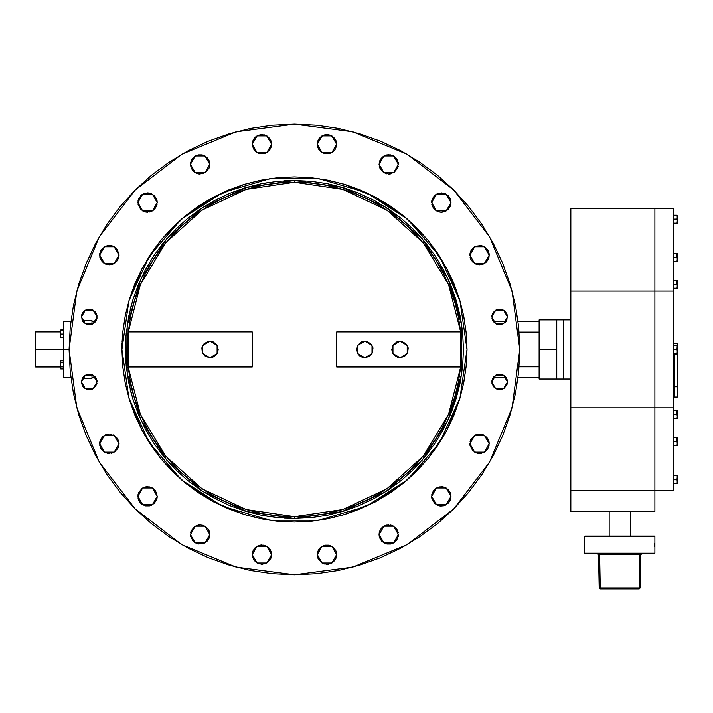 <?xml version="1.0" encoding="UTF-8"?>
<svg xmlns="http://www.w3.org/2000/svg" width="713" height="713" viewBox="0 0 713 713"><rect width="100%" height="100%" fill="white"/><g stroke="black" fill="none" stroke-linecap="round" stroke-linejoin="round"><path stroke-width="1.07" d="M91.986 378.327L91.986 374.637L91.986 378.327L82.343 378.327L81.451 381.954L85.355 375.19L93.171 375.19L97.075 381.954L93.171 388.719L85.355 388.719L81.451 381.954L82.343 378.327M556.755 379.031L556.755 319.879L556.755 379.031L563.796 379.031L563.796 319.879L563.796 379.031L570.837 379.031L563.796 379.031L563.796 319.879L570.837 319.879L556.755 319.879L556.755 349.459L539.153 349.459L539.153 379.031L539.153 349.459L556.755 349.459L556.755 379.031L556.755 319.879L563.796 319.879L563.796 379.031L539.153 379.031M539.153 319.879L539.153 349.459L539.153 319.879L556.755 319.879M91.986 321.144L91.986 324.281L91.986 320.583L82.343 320.583M126.246 332.891L125.435 349.459L126.023 335.645L126.246 366.027L128.679 382.426L132.716 398.522L138.304 414.137L145.39 429.128L153.919 443.352L163.794 456.676L174.935 468.967L187.225 480.099L200.549 489.983L214.773 498.512L229.764 505.597L245.379 511.185L261.475 515.214L277.874 517.656L294.442 518.467L294.442 516.658L294.442 518.467L246.832 511.622L203.071 491.64L166.717 460.135L140.711 419.663L127.155 373.514L127.155 325.404L140.711 279.246L166.717 238.784L203.071 207.278L246.832 187.296L294.442 180.451L294.442 182.261L294.442 180.451L342.062 187.296L385.813 207.278L422.167 238.784L448.174 279.246L461.73 325.404L461.73 373.514L448.174 419.663L422.167 460.135L385.813 491.64L342.062 511.622L294.442 518.467L311.011 517.656L327.419 515.214L343.506 511.185L359.12 505.597L374.111 498.512L388.335 489.983L401.66 480.099L413.95 468.967L425.091 456.676L434.966 443.352L443.495 429.128L450.589 414.137L456.168 398.522L460.206 382.426L462.639 366.027L463.45 349.459L462.639 332.891L460.206 316.483L456.168 300.396L450.589 284.781L443.495 269.79L434.966 255.566L425.091 242.242L413.95 229.951L401.66 218.811L388.335 208.936L374.111 200.406L359.12 193.312L343.506 187.724L327.419 183.696L311.011 181.262L294.442 180.451L277.874 181.262L261.475 183.696L245.379 187.724L229.764 193.312L214.773 200.406L200.549 208.936L187.225 218.811L174.935 229.951L163.794 242.242L153.919 255.566L145.39 269.79L138.304 284.781L132.716 300.396L128.679 316.483L126.023 335.377L126.014 363.47M460.5 367.061L461.427 349.459L460.714 331.857L460.5 367.061L336.696 367.061L336.696 331.857L336.696 367.061L460.5 367.061M145.452 273.587L139.187 287.401L134.16 301.866L130.479 316.724L128.385 331.857L140.345 284.567L165.666 242.821L201.957 210.166L246.137 189.391L294.442 182.261L342.748 189.391L386.927 210.166L423.228 242.821L448.539 284.567L460.714 331.857L458.406 316.724L454.725 301.866L449.698 287.401L443.441 273.587M128.385 367.061L127.458 349.459L128.385 331.857L252.188 331.857L252.188 367.061L128.385 367.061L128.385 331.857L252.188 331.857L252.188 367.061L128.385 367.061M60.569 331.5L60.819 330.502L63.813 330.502L60.578 330.502L60.819 329.959L63.813 329.959L60.819 329.959L60.507 332.258L60.819 330.502L60.507 331.857L35.65 331.857L35.65 367.061L60.507 367.061M63.813 377.088L63.813 349.459L69.099 349.459L70.186 327.374L73.43 305.494L78.804 284.041L86.255 263.222L95.711 243.231L107.075 224.265L120.247 206.503L135.105 190.113L151.486 175.264L169.248 162.092L188.214 150.719L208.205 141.272L229.025 133.821L250.477 128.447L272.357 125.203L294.442 124.115L316.527 125.203L338.408 128.447L359.86 133.821L380.68 141.272L400.67 150.719L419.636 162.092L437.399 175.264L453.78 190.113L468.637 206.503L481.81 224.265L493.173 243.231L502.629 263.222L510.08 284.041L515.454 305.494L518.699 327.374L519.786 349.459L518.699 371.544L515.454 393.424L510.08 414.868L502.629 435.696L493.173 455.687L481.81 474.653L493.173 455.687L481.81 474.653L468.637 492.416L453.78 508.797L437.399 523.654L419.636 536.827L400.67 548.19L380.68 557.646L359.86 565.097L338.408 570.471L316.527 573.715L294.442 574.803L272.357 573.715L250.477 570.471L229.025 565.097L208.205 557.646L188.214 548.19L169.248 536.827L151.486 523.654L135.105 508.797L120.247 492.416L107.075 474.653L95.711 455.687L86.255 435.696L78.804 414.868L73.43 393.424L70.186 371.544L69.099 349.459L76.781 291.136L99.285 236.787L135.105 190.113L181.77 154.302L236.119 131.789L294.442 124.115L352.766 131.789L407.114 154.302L453.78 190.113L489.599 236.787L512.103 291.136L519.786 349.459L512.103 407.783L489.599 462.131L453.78 508.797L407.114 544.607L352.766 567.12L294.442 574.803L236.119 567.12L181.77 544.607L135.105 508.797L99.285 462.131L76.781 407.783L69.099 349.459L63.813 349.459L63.813 321.287L63.813 377.623L70.863 377.623M60.739 362.703L60.819 368.96L60.819 366.928L63.813 366.928L60.819 366.928L60.596 362.356L60.819 362.864L63.813 362.864L60.819 362.864L60.596 361.331L60.819 360.831L63.813 360.831L60.819 360.831L60.507 361.847L60.694 361.081M60.534 335.333L60.507 335.93M677.288 348.3L677.35 343.47L676.994 349.459L673.633 349.459L676.994 349.459L677.35 351.438L677.35 347.427M677.35 354.299L677.35 397.025L674.338 397.025L674.338 354.299L677.35 354.299L677.35 397.025L674.338 397.025L674.338 386.785L677.35 386.785L674.338 386.785L674.338 354.299L673.633 354.299L677.35 354.299L677.35 351.438L676.994 353.416L677.252 352.436L676.994 353.416L673.633 353.416L677.35 353.416L677.163 350.038M677.145 483.69L677.323 481.213L676.994 483.69L677.252 482.71L676.994 483.69L673.633 483.69L677.35 483.69L677.35 475.776L676.994 479.733L673.633 479.733L676.994 479.733L677.35 481.712L677.02 479.662M677.35 445.536L677.323 443.049L676.994 445.536L677.252 444.555L676.994 445.536L673.633 445.536L677.35 445.536L676.994 437.622L676.994 441.579L673.633 441.579L676.994 441.579L677.35 443.557L677.163 442.158M677.35 418.558L677.323 416.071L676.994 418.558L677.252 417.568L676.994 418.558L673.633 418.558L677.35 418.558L676.994 410.635L676.994 414.601L673.633 414.601L676.994 414.601L677.35 416.579L677.163 415.171M677.35 288.275L677.323 285.797L676.994 288.275L677.252 287.294L676.994 288.275L673.633 288.275L677.35 288.275L676.994 280.361L676.994 284.318L673.633 284.318L676.994 284.318L677.35 286.296L677.163 284.897M677.154 222.608L676.994 223.142L677.252 222.153L676.994 223.142L673.633 223.142L677.35 223.142L677.216 216.021M677.35 261.297L677.323 258.81L676.994 261.297L677.252 260.316L676.994 261.297L673.633 261.297L677.35 261.297L676.994 253.382L676.994 257.34L673.633 257.34L676.994 257.34L677.35 259.318L677.163 257.919M639.748 554.714L639.748 553.671L639.748 554.714L599.642 554.714L599.642 553.671L600.221 588.885L600.221 587.851L639.169 587.851L639.748 554.714L639.169 588.885L639.169 587.851L640.221 587.851L639.169 588.885L640.221 587.851L599.161 587.851L598.59 554.714L597.53 553.671L598.59 554.714L599.161 587.851L600.221 588.885L639.169 588.885L600.221 588.885L599.161 587.851L600.221 587.851L599.642 554.714L598.59 554.714L598.145 553.671L598.893 554.705L639.748 554.714M654.899 548.324L654.899 553.181L584.482 553.181L584.482 548.395L584.482 553.181L584.981 553.671L584.482 553.181L654.899 553.181L654.899 536.559L654.409 536.069L654.899 536.559L584.482 536.559L584.981 536.069L584.482 536.559L584.482 548.101M584.482 541.604L584.482 548.395M142.306 268.097L135.051 283.435L129.347 299.38L125.23 315.797L122.743 332.543L121.914 349.459L128.901 300.85L149.302 256.181L181.458 219.069L222.768 192.519L269.888 178.687L318.996 178.687L366.117 192.519L407.426 219.069L439.582 256.181L459.983 300.85L466.97 349.459L459.983 398.068L439.582 442.737L407.426 479.849L366.117 506.399L318.996 520.232L269.888 520.232L222.768 506.399L181.458 479.849L149.302 442.737L128.901 398.068L121.914 349.459L122.743 366.366L125.23 383.113L129.347 399.538L135.051 415.483L142.288 430.786L150.987 445.313L161.076 458.905L172.448 471.453L184.988 482.826L198.588 492.906L213.116 501.613L228.418 508.85L244.363 514.554L260.78 518.672L277.535 521.158L294.442 521.987L311.349 521.158L328.105 518.672L344.522 514.554L360.466 508.85L375.769 501.613L390.296 492.906L403.897 482.826L416.437 471.453L427.809 458.905L437.898 445.313L446.596 430.786L453.842 415.483L459.546 399.538L463.655 383.113L466.142 366.366L466.97 349.459L466.142 332.543L463.655 315.797L459.546 299.38L453.842 283.435L446.579 268.097M443.433 425.331L449.698 411.508L454.725 397.052L458.406 382.195L460.714 367.061L448.539 414.342L423.228 456.097L386.927 488.753L342.748 509.528L294.442 516.658L246.137 509.528L201.957 488.753L165.666 456.097L140.345 414.342L128.171 367.061L130.479 382.195L134.16 397.052L139.187 411.508L145.443 425.331M379.075 534.554L383.915 526.167L393.594 526.167L398.433 534.554L393.594 542.941L383.915 542.941L379.075 534.554L379.254 536.443L379.806 538.262L379.254 532.664L380.689 529.189L383.353 526.515L388.737 524.875M431.65 496.355L436.499 487.968L446.178 487.968L451.017 496.355L446.178 504.733L436.499 504.733L431.65 496.355L433.272 490.99L431.65 496.337L431.837 498.244L431.65 496.355L431.837 498.244L431.65 496.355L433.272 490.99L431.65 496.355M469.858 443.771L474.698 435.385L484.377 435.385L489.225 443.771L484.377 452.158L474.698 452.158L469.858 443.771L470.045 445.661L470.589 440.064L470.045 441.882M469.858 255.147L474.698 246.76L484.377 246.76L489.225 255.147L484.377 263.534L474.698 263.534L469.858 255.147L470.045 253.258L470.589 258.855L470.045 257.036L471.489 260.53L470.589 258.855L472.692 261.992L477.648 264.648L475.829 264.095M437.613 193.624L433.29 197.171L437.613 193.624L433.281 197.198L431.65 202.563L436.499 194.177L446.178 194.177L451.017 202.563L446.178 210.95L436.499 210.95L431.65 202.563L433.281 197.198L431.65 202.545M379.075 164.364L380.706 158.981L383.371 156.307L380.697 158.99L379.075 164.364L383.915 155.978L393.594 155.978L398.433 164.364L393.594 172.751L383.915 172.751L379.075 164.364L379.806 160.657L379.075 164.364L379.806 160.657L379.075 164.364L379.806 168.063L379.254 166.254M317.258 144.276L322.098 135.889L331.786 135.889L336.625 144.276L331.786 152.662L322.098 152.662L317.258 144.276L317.445 146.165L317.998 147.983L317.445 142.386L317.258 144.258L318.88 138.919L317.445 142.377M253.008 140.55L253.89 138.901L252.447 142.386L252.447 146.165L252.259 144.276L252.447 146.165L252.259 144.276L257.108 135.889L266.787 135.889L271.626 144.276L266.787 152.662L257.108 152.662L252.259 144.276L252.99 140.595M194.756 172.412L196.423 173.304L193.285 171.209L191.182 168.063L190.451 164.364L190.638 162.475L190.451 164.364L190.638 162.475L190.451 164.364L195.291 155.978L204.97 155.978L209.818 164.364L204.97 172.751L195.291 172.751L190.451 164.364L191.182 160.675M137.867 202.563L142.707 194.177L152.395 194.177L157.234 202.563L152.395 210.95L142.707 210.95L137.867 202.563L138.598 198.874L138.055 204.453L138.598 198.874M99.847 257.036L100.399 251.439L101.299 249.764L99.66 255.147L104.508 246.76L114.187 246.76L119.026 255.147L114.187 263.534L104.508 263.534L99.66 255.147L99.847 253.258L100.399 258.855L99.847 257.036L102.503 261.992L100.399 258.855M99.847 445.661L100.399 440.064L102.503 436.926L100.399 440.064L101.299 438.388L99.66 443.771L104.508 435.385L114.187 435.385L119.026 443.771L114.187 452.158L104.508 452.158L99.66 443.771L99.847 441.882L99.847 445.661L101.299 449.145L100.399 447.479M137.867 496.355L142.707 487.968L152.395 487.968L157.234 496.355L152.395 504.733L142.707 504.733L137.867 496.355L138.598 492.665L138.055 498.244L138.598 492.665M190.451 534.554L195.291 526.167L204.97 526.167L209.818 534.554L204.97 542.941L195.291 542.941L190.451 534.554L190.638 536.443L191.182 530.846L190.638 532.664M256.564 546.586L258.24 545.695L255.102 547.789L252.99 550.944L252.259 554.643L257.108 546.256L266.787 546.256L271.626 554.643L266.787 563.02L257.108 563.02L252.259 554.643L252.447 552.753L252.447 556.532L253.89 560.017L256.564 562.691L261.947 564.322L256.564 562.691M317.445 556.532L317.998 558.341L317.258 554.643L317.998 550.935L317.258 554.643L317.445 552.753L317.258 554.643L322.098 546.256L331.786 546.256L336.625 554.643L331.786 563.02L322.098 563.02L317.258 554.643L318.88 549.268L323.221 545.703M84.909 310.476L82.048 313.952L84.909 310.476L82.77 312.624L81.603 315.422L82.048 313.97L81.451 316.964L85.355 310.191L93.171 310.191L97.075 316.964L93.171 323.729L85.355 323.729L81.451 316.964L81.594 315.449L82.048 319.95L83.742 322.481L82.77 321.305M491.81 381.954L495.713 375.19L503.53 375.19L507.433 381.954L503.53 388.719L495.713 388.719L491.81 381.954L493.12 377.623L491.961 380.43L491.961 383.478L491.961 380.43L491.961 383.478L493.12 377.623L491.961 380.43L494.1 376.428L493.138 377.605L506.123 377.623L506.836 378.951L505.152 376.428L507.282 380.421L506.845 378.977L502.62 374.744L498.102 374.289L495.285 375.457L498.093 374.298M491.81 316.964L495.713 310.191L503.53 310.191L507.433 316.964L503.53 323.729L495.713 323.729L491.81 316.964L491.961 315.44L491.81 316.964M400.073 357.712L392.925 353.586L392.925 345.333L400.073 341.206L407.221 345.333L407.221 353.586L400.073 357.712L397.676 357.356L393.692 354.691L392.444 352.614L391.82 349.459L393.211 344.869L396.918 341.83L401.686 341.367L405.911 343.621L408.166 347.846L407.693 352.614L404.654 356.322L400.073 357.712M364.86 357.712L357.712 353.586L357.712 345.333L364.86 341.206L372.008 345.333L372.008 353.586L364.86 357.712L362.462 357.356L359.628 355.84L357.997 354.04L356.607 349.459L357.997 344.869L361.705 341.83L366.473 341.367L370.698 343.621L372.952 347.846L372.489 352.614L369.45 356.322L364.86 357.712M209.943 357.712L202.795 353.586L202.795 345.333L209.943 341.206L217.082 345.333L217.082 353.586L209.943 357.712L213.098 357.079L215.772 355.297L217.563 352.614L218.196 349.459L216.797 344.869L213.098 341.83L208.33 341.367L204.105 343.621L201.841 347.846L202.314 352.614L205.353 356.322L209.943 357.712M244.202 514.51L213.107 501.613L185.113 482.924L198.686 492.977M150.924 445.215L160.978 458.789L142.288 430.795L129.392 399.699M129.392 299.219L142.288 268.124L160.978 240.129L150.924 253.703M198.686 205.941L185.113 215.994L213.107 197.305L244.202 184.409M344.682 184.409L375.778 197.305L403.772 215.994L390.198 205.941M437.96 253.703L427.907 240.129L446.596 268.124L459.493 299.219M459.493 399.699L446.596 430.795L427.907 458.789L437.96 445.215M390.198 492.977L403.772 482.924L375.778 501.613L344.682 514.51M122.119 341.064L122.092 341.705L122.119 341.064M121.959 345.359L122.03 343.229M379.075 534.536L379.254 532.664M379.806 530.846L381.91 527.709L385.047 525.606L383.371 526.506L386.865 525.053L392.462 525.606L390.644 525.053M390.653 525.062L394.12 526.497M394.146 526.515L392.462 525.606L394.137 526.506M395.608 527.709L396.793 529.162L395.599 527.709M396.811 529.189L397.694 530.828M443.228 505.847L439.449 505.847L445.037 505.294L443.228 505.847L446.712 504.403L445.037 505.294L449.386 501.729L450.83 498.244L450.286 492.665M450.83 494.465L450.277 492.63L446.73 488.307M446.703 488.289L443.228 486.854L441.356 486.667L446.703 488.289L443.228 486.854L439.449 486.854L435.955 488.298L433.299 490.954M441.32 486.667L435.973 488.289M439.449 193.071L443.228 193.071L437.648 193.615L445.037 193.615L448.183 195.719L445.028 193.615L437.648 193.615L445.055 193.624L449.386 197.189L448.174 195.71L445.055 193.624L449.386 197.189L448.192 195.727L450.277 198.856L451.017 202.563L450.286 198.874M450.277 198.856L450.83 204.453L450.83 200.674L448.192 195.727M398.433 164.364L397.702 160.675L398.433 164.364L398.246 162.475L397.702 168.063L398.246 166.254M397.694 160.639L395.608 157.528L397.694 160.639M395.599 157.52L392.462 155.416L386.865 154.864L390.644 154.864L394.137 156.307L396.802 158.981L395.599 157.52L398.246 162.475M392.444 155.407L385.065 155.407L392.444 155.407M385.029 155.425L380.706 158.972L385.029 155.425M336.625 144.276L335.894 140.595L336.438 146.165L336.438 142.386L333.791 137.431L328.836 134.784L326.937 134.597L332.32 136.228M326.955 134.597L328.818 134.775L325.048 134.784L321.563 136.228L317.998 140.568M326.919 134.597L321.581 136.219L318.898 138.883L323.239 135.327L321.563 136.228L326.919 134.597M335.876 140.55L333.791 137.431L336.438 142.386L335.885 140.568M253.899 138.892L255.094 137.431M256.564 136.228L255.102 137.431L258.24 135.327L261.947 134.597L256.582 136.219M260.067 134.775L265.655 135.327L263.837 134.784M261.965 134.597L267.304 136.219M270.887 140.568L271.439 142.386L269.995 138.901L267.339 136.236L269.986 138.883L271.626 144.258M191.191 160.639L193.276 157.528L190.638 162.475M193.294 157.502L198.241 154.864L202.02 154.864L198.241 154.864L202.02 154.864L198.241 154.864L194.756 156.307L198.241 154.864M196.44 155.407L203.82 155.407M203.856 155.425L208.178 158.972M209.078 160.657L209.631 162.475L208.178 158.981L209.078 160.657L206.975 157.52L203.838 155.416L208.187 158.99L209.818 164.364L209.078 160.657L209.818 164.364L209.078 168.063L209.631 166.254M157.234 202.545L155.612 197.198L151.272 193.624L155.594 197.171L157.234 202.545L155.612 197.198L151.272 193.624M157.047 200.674L157.234 202.563L156.495 198.856L157.047 200.674L154.4 195.719L151.236 193.615L143.857 193.615L140.711 195.71L143.83 193.624L151.236 193.615L143.857 193.615L140.711 195.71M145.657 193.071L149.436 193.071L143.848 193.615L145.657 193.071L140.702 195.719L142.172 194.515L140.693 195.727L138.055 200.674L138.607 198.856M152.93 504.403L151.254 505.294L154.4 503.2L157.047 498.244L157.234 496.337L155.612 490.99L157.234 496.337L155.612 490.99L152.93 488.298L155.586 490.954L152.947 488.316L149.436 486.854L145.666 486.854L142.181 488.289L147.529 486.667L152.912 488.289L147.564 486.667L142.181 488.289M152.912 488.289L147.546 486.667L143.848 487.407L145.657 486.854L142.154 488.307L138.607 492.63L142.154 488.307L138.607 492.63L138.055 494.465M155.586 490.954L152.947 488.316M209.078 530.846L208.196 529.189L209.631 532.664L209.631 536.443L209.631 532.664L209.818 534.536L208.196 529.189L203.838 525.606L200.13 524.875L194.756 526.506L191.182 530.846M205.531 526.515L208.169 529.162L205.531 526.515L202.02 525.053M200.148 524.875L205.496 526.488L200.148 524.875L198.241 525.053M198.232 525.062L194.765 526.497L198.232 525.062M271.439 556.532L270.887 558.341L271.626 554.643L270.004 549.268L271.626 554.643L270.004 549.268L268.792 547.789L271.439 552.753L268.792 547.789L265.664 545.703L269.995 549.26M269.986 549.251L265.655 545.695L268.792 547.789L263.837 545.142L260.058 545.142L265.655 545.695L269.986 549.251M265.637 545.686L258.249 545.686L265.637 545.686M258.231 545.695L255.111 547.78L258.231 545.695L261.947 544.955L260.058 545.142M255.085 547.807L253.008 550.917L255.085 547.807M252.447 552.753L252.259 554.643M318.898 549.251L323.239 545.695L328.827 545.142L325.048 545.142L328.827 545.142L325.048 545.142L321.563 546.586L318.889 549.26L317.445 552.753L320.092 547.789L325.048 545.142M323.247 545.686L330.636 545.686M330.645 545.695L328.827 545.142L333.773 547.78M333.8 547.807L335.876 550.917L332.32 546.586M335.894 550.944L336.625 554.643L336.438 552.753L335.885 558.341L336.438 556.532M96.923 315.44L96.923 318.488L96.478 313.97L96.923 315.44L94.784 311.438L96.478 313.97L92.253 309.745L89.277 309.148L84.936 310.458L89.241 309.148L92.244 309.745L96.478 313.97L92.253 309.745L89.277 309.148L84.936 310.458L87.735 309.299L90.783 309.299L87.735 309.299M84.918 310.467L86.273 309.745L83.724 311.447L82.048 313.952M82.04 313.987L81.603 315.422M93.599 375.457L92.253 374.735L94.784 376.428L96.478 378.968L95.765 377.623L97.075 381.945L95.765 377.623L97.075 381.945L95.765 377.623L92.262 374.744L87.735 374.289L86.282 374.735L82.048 378.951L81.603 383.478L82.77 386.294L84.918 388.451L87.735 389.619L90.783 389.619L87.735 389.619L83.742 387.48M507.433 381.954L506.845 378.977L507.433 381.954L506.845 384.949L507.282 383.478M496.622 374.744L493.129 377.614M491.961 318.488L493.12 321.287L492.407 319.95L493.12 321.287L506.123 321.305L505.152 322.481L506.845 319.95L507.291 315.449L507.433 316.964L506.845 313.97L505.152 311.438L506.836 313.952L503.966 310.467L499.644 309.148L505.134 311.429L499.644 309.148L501.15 309.299L498.102 309.299L499.626 309.148M499.608 309.148L496.64 309.745L492.407 313.97L496.631 309.745L499.608 309.148L496.64 309.745L492.407 313.97L493.129 312.624L491.961 315.44L492.407 313.97M507.282 315.422L506.845 313.987M506.836 313.952L505.16 311.447M505.134 311.429L501.15 309.299L503.966 310.467M427.711 239.889L404.013 216.191L427.711 239.889M375.804 197.323L360.466 190.059L344.522 184.355L328.105 180.246L311.349 177.76L294.442 176.931L277.535 177.76L260.78 180.246L244.363 184.355L228.418 190.059L213.08 197.323L198.588 206.004L184.988 216.092L172.448 227.465L161.076 240.005L150.987 253.605L141.326 269.951M184.872 216.191L161.174 239.889L184.872 216.191M121.932 346.723L121.95 345.912L121.932 346.723M121.959 345.457L121.95 345.939M539.153 366.821L519.117 366.821L539.153 366.821M519.117 332.098L539.153 332.098L519.117 332.098M396.802 529.171L398.246 532.664L397.702 530.846L398.246 536.443L398.433 534.554M392.462 543.502L394.137 542.602L390.644 544.055L386.865 544.055L390.644 544.055L386.865 544.055L390.644 544.055L394.137 542.602L390.644 544.055M380.706 539.937L385.047 543.502L380.706 539.937L379.254 536.443L381.91 541.399L386.865 544.055L383.371 542.602L379.806 538.262M439.449 505.847L441.338 506.034L437.63 505.294L434.493 503.2L431.837 498.244M475.829 434.823L477.648 434.27L474.163 435.714L470.589 440.064L471.489 438.388M479.537 434.083L483.245 434.823L477.648 434.27M488.485 440.064L489.038 441.882L487.594 438.388L484.92 435.714L487.594 438.388L488.485 440.064L484.92 435.714L487.594 438.388L489.038 441.882L489.038 445.661L489.038 441.882L489.038 445.661L487.594 449.145L489.038 445.661M487.594 449.145L484.92 451.819L486.382 450.616L483.245 452.71L479.537 453.45L481.427 453.263M475.829 452.71L477.648 453.263L472.692 450.616L470.045 445.661M471.489 249.764L470.589 251.439L472.692 248.302L475.829 246.199L481.427 245.646L479.537 245.468M488.485 251.439L487.594 249.764L489.225 255.147L489.038 253.258L489.038 257.036L487.594 260.53L483.245 264.095L479.537 264.826L484.92 263.195L488.485 258.855L486.382 261.992L483.245 264.095M450.83 204.453L451.017 202.563L450.277 206.271L448.183 209.408L445.037 211.511L446.712 210.62L441.338 212.251L443.228 212.064M437.63 211.511L439.449 212.064L435.955 210.62L433.281 207.946L431.837 204.453L432.39 206.271L431.837 200.674L431.65 202.563M385.047 155.416L381.91 157.52L385.047 155.416L388.754 154.676L383.371 156.307L386.865 154.864M397.702 168.063L394.137 172.412L388.754 174.043L390.644 173.856M330.645 153.224L332.32 152.332L328.827 153.776L325.048 153.776L328.827 153.776L325.048 153.776L328.827 153.776L332.32 152.332L328.827 153.776M318.889 149.659L323.239 153.224L318.889 149.659L317.445 146.165L320.092 151.12L325.048 153.776L321.563 152.332L317.998 147.983M271.626 144.276L270.887 147.983L271.439 142.386M265.655 153.224L269.995 149.659L265.655 153.224L260.058 153.776L263.837 153.776L260.058 153.776L263.837 153.776L267.322 152.332L270.887 147.983L267.322 152.332L263.837 153.776M258.24 153.224L260.058 153.776L258.24 153.224M256.564 152.332L253.89 149.659L255.102 151.12L252.447 146.165M209.078 168.063L205.513 172.412L202.02 173.856L203.838 173.304L198.241 173.856L200.13 174.043M151.254 211.511L152.93 210.62L149.436 212.064L151.254 211.511L145.657 212.064L147.546 212.251M101.299 249.764L105.64 246.199L109.347 245.468L107.458 245.646M113.055 246.199L111.237 245.646L114.722 247.099L117.395 249.764L119.026 255.147L118.839 253.258M113.055 264.095L111.237 264.648L114.722 263.195L117.395 260.53L119.026 255.147M109.347 264.826L105.64 264.095L111.237 264.648M103.964 263.195L105.64 264.095L101.299 260.53L103.964 263.195M103.964 435.714L101.299 438.388L103.964 435.714L109.347 434.083L105.64 434.823L109.347 434.083L105.64 434.823L102.503 436.926L105.64 434.823M111.237 434.27L109.347 434.083M113.055 434.823L117.395 438.388L118.839 441.882L118.296 440.064L118.839 445.661L119.026 443.771M117.395 449.145L118.296 447.479L114.722 451.819L111.237 453.263L113.055 452.71L107.458 453.263L109.347 453.45M145.657 486.854L147.546 486.667M155.603 490.972L157.234 496.355L155.603 501.729M149.436 505.847L145.657 505.847L151.254 505.294M140.702 503.2L142.172 504.403L139.498 501.729L140.702 503.2L138.055 498.244M209.631 536.443L209.078 538.262L209.631 536.443M203.838 543.502L208.178 539.937L203.838 543.502L198.241 544.055L203.838 543.502L206.975 541.399L209.078 538.262L205.513 542.602L202.02 544.055M196.423 543.502L198.241 544.055L196.423 543.502M194.756 542.602L192.082 539.937L193.285 541.399L190.638 536.443M270.887 558.341L267.322 562.691L261.947 564.322M335.885 558.341L333.791 561.487L330.645 563.582L332.32 562.691L326.937 564.322L328.827 564.135M97.075 381.954L96.923 380.43M96.478 384.949L96.923 383.478L96.478 384.949M95.756 386.294L92.253 389.173L89.259 389.77L90.783 389.619M506.845 384.949L503.966 388.451L501.15 389.619L498.102 389.619L501.15 389.619M492.407 384.949L491.961 383.478M493.129 312.624L495.285 310.467L498.102 309.299M394.137 542.602L396.802 539.937L398.246 536.443M446.712 488.298L443.228 486.854L448.183 489.501L450.277 492.647M484.92 435.714L483.245 434.823L484.92 435.714M487.594 249.764L484.92 247.099L481.427 245.646M470.589 251.439L470.045 253.258L470.589 251.439M445.037 193.615L441.338 192.884L445.037 193.615M433.281 197.189L431.837 200.674L433.281 197.189L435.955 194.515L434.493 195.719M379.806 168.063L383.371 172.412L388.754 174.043M380.706 158.981L379.806 160.657L380.706 158.981M332.32 152.332L334.994 149.659L336.438 146.165M267.322 136.228L265.655 135.327L267.322 136.228M196.423 173.304L198.241 173.856L196.423 173.304M203.838 155.416L202.02 154.864L203.838 155.416M142.172 210.62L145.657 212.064L140.702 209.408L138.055 204.453M152.93 210.62L155.603 207.946L157.234 202.563M101.299 449.145L103.964 451.819L107.458 453.263M118.296 447.479L118.839 445.661L118.296 447.479M142.172 504.403L145.657 505.847L142.172 504.403M317.998 558.341L321.563 562.691L326.937 564.322M91.986 321.474L95.765 321.287L97.075 316.964L95.756 321.305L92.253 324.174L94.784 322.481L96.478 319.95M93.599 310.467L90.783 309.299L94.784 311.438M495.285 388.451L498.102 389.619L495.285 388.451L493.129 386.294M385.047 525.606L386.865 525.053L385.047 525.606M451.017 496.355L450.277 500.054L448.183 503.2M194.756 156.307L196.423 155.416L192.082 158.981M147.546 192.884L149.436 193.071L147.546 192.884M139.498 501.729L138.607 500.054L139.498 501.729M90.783 324.62L87.735 324.62L92.253 324.174M86.273 324.174L83.742 322.481L87.735 324.62M82.77 377.614L86.273 374.735L90.783 374.289L87.735 374.289L84.918 375.457L82.77 377.614L81.451 381.954M502.612 374.735L505.152 376.428L501.15 374.289M505.152 322.481L501.15 324.62L498.102 324.62L501.15 324.62L505.152 322.481M496.631 324.174L498.102 324.62M107.075 474.653L95.711 455.687M395.599 541.399L396.802 539.937M435.955 488.298L433.281 490.972M432.39 492.647L431.837 494.465M489.225 443.771L489.038 441.882M477.648 453.263L479.537 453.45M489.225 255.147L489.038 253.258M486.382 248.302L484.92 247.099M477.648 264.648L479.537 264.826M484.92 263.195L487.594 260.53L489.038 257.036M451.017 202.563L450.83 200.674M437.63 193.615L435.955 194.515M439.449 212.064L441.338 212.251M383.371 172.412L386.865 173.856M333.791 151.12L334.994 149.659M255.102 137.431L253.89 138.901M252.999 140.568L252.447 142.386M151.254 193.615L149.436 193.071M156.495 206.271L157.047 204.453M111.237 245.646L109.347 245.468M117.395 260.53L118.839 257.036M102.503 450.616L103.964 451.819M151.254 487.407L149.436 486.854M142.172 488.298L138.607 492.647M271.626 554.643L270.887 550.935M255.102 547.789L253.89 549.26M336.438 552.753L335.885 550.935M323.239 545.695L318.889 549.26M321.563 562.691L325.048 564.135M81.603 315.44L81.451 316.964M92.253 374.735L90.783 374.289M507.433 316.964L507.282 315.44M493.129 321.305L495.285 323.452M447.559 269.951L437.898 253.605L427.809 240.005L416.437 227.465L403.897 216.092L390.296 206.004L373.951 196.342M373.951 502.576L375.804 501.595M404.013 482.728L427.711 459.029L404.013 482.728M446.579 430.821L447.559 428.968M126.058 334.941L125.452 346.866M294.291 521.987L277.696 521.176M277.366 521.141L260.94 518.699M260.628 518.636L244.514 514.608M184.872 482.728L161.174 459.029L184.872 482.728M129.294 399.387L125.256 383.273M125.203 382.961L122.761 366.535M122.725 366.197L121.914 349.611M121.914 349.308L121.95 346.019M122.066 342.16L122.725 332.713M122.761 332.383L125.203 315.957M125.256 315.645L129.294 299.531M244.514 184.311L260.628 180.273M260.94 180.211L277.366 177.778M277.696 177.742L294.291 176.931M141.326 428.968L142.306 430.821M213.08 501.595L214.934 502.576M462.532 331.857L336.696 331.857L462.532 331.857L460.206 316.483M213.116 197.305L214.934 196.342M311.011 181.262L294.442 180.451L277.874 181.262L261.475 183.696L269.478 182.305M245.379 187.724L229.764 193.312L214.773 200.406M174.935 229.951L163.794 242.242L153.919 255.566M125.461 352.222L126.246 366.027L128.679 382.426M132.716 398.522L138.304 414.137L145.39 429.128M174.935 468.967L187.225 480.099L200.549 489.983M277.874 517.656L294.442 518.467L311.011 517.656L327.419 515.214M343.506 511.185L359.12 505.597L374.111 498.512M413.95 468.967L425.091 456.676L434.966 443.352M456.168 300.396L450.589 284.781L443.495 269.79M413.95 229.951L401.66 218.811L388.335 208.936M294.594 176.931L311.189 177.742M311.519 177.778L327.944 180.211M328.256 180.273L344.37 184.311M459.591 299.531L463.628 315.645M463.691 315.957L466.124 332.383M466.159 332.713L466.97 349.308M466.97 349.611L466.159 366.197M466.124 366.535L463.691 382.961M463.628 383.273L459.591 399.387M344.37 514.608L328.256 518.636M327.944 518.699L311.519 521.141M311.189 521.176L294.594 521.987M125.461 346.714L125.443 348.078M125.461 352.177L125.443 350.832M435.803 438.753L443.379 425.447L435.803 438.753L427.042 451.311L417.176 463.004L406.276 473.753L394.441 483.459L381.767 492.041L368.354 499.43L354.334 505.562L339.807 510.383L324.896 513.859L309.736 515.954L294.442 516.658L279.148 515.954L263.988 513.859L249.078 510.383L234.55 505.562L220.531 499.43L207.118 492.041L194.444 483.459L182.608 473.753L171.708 463.004L161.842 451.311L153.081 438.753L145.577 425.572M153.081 260.165L145.505 273.462L153.081 260.165L161.842 247.607L171.708 235.905L182.608 225.156L194.444 215.451L207.118 206.868L220.531 199.48L234.55 193.348L249.078 188.526L263.988 185.05L279.148 182.956L294.442 182.261L309.736 182.956L324.896 185.05L339.807 188.526L354.334 193.348L368.354 199.48L381.767 206.868L394.441 215.451L406.276 225.156L417.176 235.905L427.042 247.607L435.803 260.165L443.317 273.337M63.813 349.459L35.65 349.459L63.813 349.459M35.65 331.857L35.65 366.723M63.813 368.96L60.819 368.96L63.813 368.96M60.596 368.461L60.534 367.685L60.507 368.389M60.694 367.177L60.507 364.896L60.739 367.088M60.507 361.375L60.543 362.186M60.507 362.097L60.507 364.896M63.813 334.023L60.819 334.023L63.813 334.023M63.813 337.543L60.819 337.543L63.813 337.543M60.534 331.812L60.552 337.543M60.569 335.021L60.507 332.41M60.507 337.543L60.507 335.778M570.837 490.294L570.837 511.426L570.837 490.294L654.899 490.294L654.899 511.426L654.899 490.294L570.837 490.294L570.837 208.615L654.899 208.615L570.837 208.615L570.837 291.118L654.899 291.118L654.899 208.615L673.633 208.615L673.633 490.294L654.899 490.294L654.899 208.615L654.899 291.118L570.837 291.118L570.837 407.791L654.899 407.791L654.899 208.615L673.633 208.615L673.633 291.118L654.899 291.118L673.633 291.118L673.633 407.791L570.837 407.791L570.837 490.294L654.899 490.294L654.899 291.118L654.899 407.791L673.633 407.791L673.633 490.294L570.837 490.294M654.899 511.426L570.837 511.426L654.899 511.426M630.256 536.069L630.256 511.426L630.256 536.069M609.134 511.426L609.134 536.069L609.134 511.426M654.899 490.294L654.899 407.791L654.899 490.294M673.633 369.503L673.651 367.195L673.651 369.503M673.633 366.25L673.651 363.951L673.651 366.25M673.633 363.274L673.651 360.965L673.651 363.274M673.633 360.02L673.651 357.721L673.651 360.02M673.633 356.286L673.651 354.717L673.651 356.286M673.651 343.47L673.651 339.165L673.651 343.47L677.35 343.47M673.633 336.999L673.633 334.887L673.651 336.973M673.633 332.205L673.651 334.887L673.651 332.205M673.633 330.502L673.651 331.447L673.633 330.502M677.145 345.983L677.252 346.482L676.994 345.502L673.633 345.502L677.35 345.502L677.323 346.91M677.35 347.481L677.145 352.926M677.163 348.907L677.288 348.274M677.323 346.973L677.216 346.286M676.994 349.459L677.145 349.94M673.633 475.776L677.35 475.776L673.633 475.776M677.163 479.189L677.35 477.701M677.145 476.257L677.252 475.776M677.252 476.756L677.154 483.156M677.252 482.71L677.1 483.352M677.323 477.255L677.305 475.776M677.145 479.252L677.314 481.097M677.145 438.103L677.252 438.593L676.994 437.622L673.633 437.622L677.35 437.622L677.35 439.547M677.216 438.406L677.163 441.026M677.35 439.6L677.145 445.046M676.994 441.579L677.145 442.06M677.198 479.011L677.288 478.575M677.305 478.45L677.35 477.755M677.35 481.712L677.323 481.213M677.145 411.125L677.252 411.615L676.994 410.635L673.633 410.635L677.35 410.635L677.35 412.56M677.216 411.428L677.288 413.442M677.35 412.613L677.252 417.568M677.252 417.577L677.145 418.068M677.163 414.048L677.288 413.406M676.994 414.601L677.145 415.082M677.216 216.012L676.994 215.228L673.633 215.228L676.994 215.228L673.633 215.228L676.994 215.228L677.35 217.144M677.252 216.199L677.288 217.991M677.314 220.549L677.1 222.804M677.305 217.902L677.323 220.656L676.994 219.185L673.633 219.185L677.02 219.114M677.323 223.142L677.252 222.153M677.198 218.454L677.323 220.656M677.145 215.709L677.323 216.699M677.145 280.842L677.252 281.341L676.994 280.361L673.633 280.361L677.35 280.361L677.35 282.286M677.216 281.154L677.163 283.774M677.35 282.339L677.145 287.794M676.994 284.318L677.145 284.799M677.35 221.164L677.35 217.207M677.145 253.864L677.252 254.363L676.994 253.382L673.633 253.382L677.35 253.382L677.35 255.307M677.216 254.167L677.288 256.181M677.35 255.361L677.145 260.806M677.163 256.787L677.288 256.154M676.994 257.34L677.145 257.821M584.981 553.671L654.409 553.671L654.899 553.181L654.409 553.671L585.141 553.671M654.846 541.951L654.899 541.417L654.846 541.951M654.784 542.923L654.757 543.529L654.784 542.923M654.73 544.188L654.73 544.875L654.73 544.188M654.73 545.561L654.73 544.875L654.73 545.561M654.784 546.826L654.757 546.22L654.784 546.826M641.237 553.671L640.497 554.705L641.237 553.671M654.899 541.354L654.899 536.559L584.482 536.559L584.491 541.417M654.24 536.069L585.141 536.069M640.8 554.714L640.221 587.851L640.497 554.705L641.86 553.671L640.8 554.714M654.409 536.069L584.981 536.069M654.899 544.696L654.899 541.604M654.899 548.137L654.899 545.044M95.765 377.623L91.986 377.623M518.021 377.623L539.153 377.623M518.021 321.287L539.153 321.287M461.605 374.343L451.926 410.804M294.442 518.467L284.309 518.164M462.862 335.377L462.817 334.834M461.703 325.19L460.901 320.217M460.206 316.51L451.926 288.105M294.442 180.451L284.309 180.754M269.478 516.613L261.475 515.214M131.237 393.344L130.096 388.87M131.237 305.565L130.096 310.039M70.863 321.287L63.813 321.287"/></g></svg>
